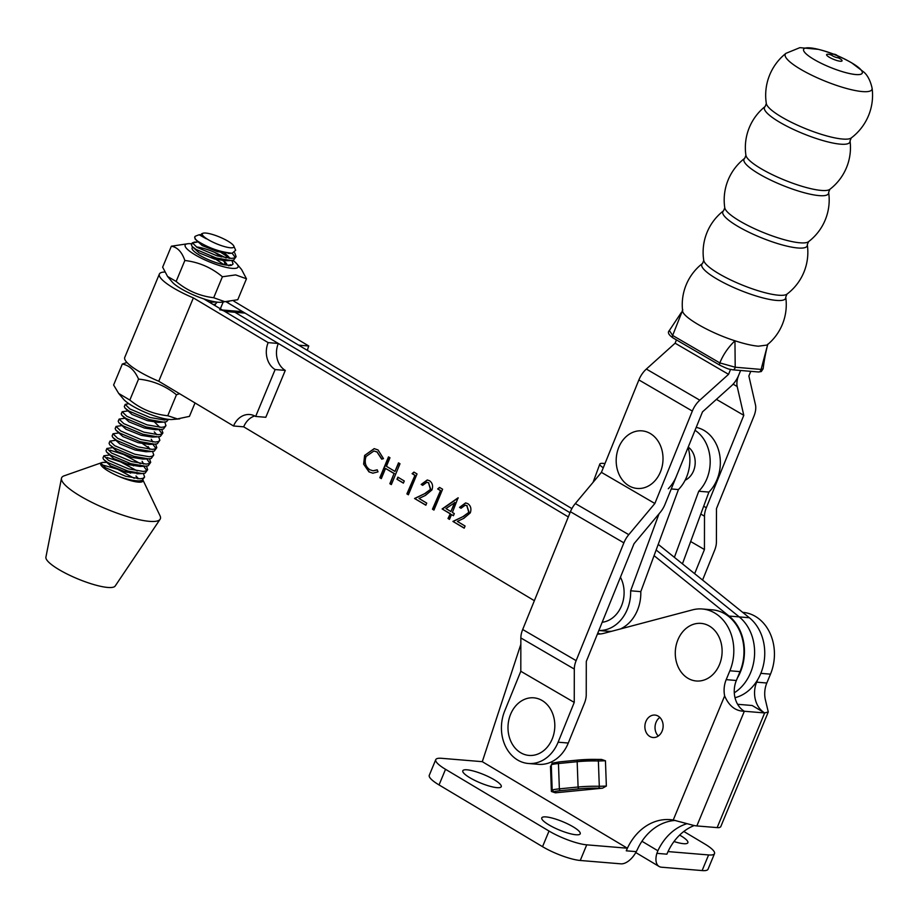 <?xml version="1.0" encoding="UTF-8"?>
<svg xmlns="http://www.w3.org/2000/svg" width="918" height="918" viewBox="0 0 918 918"><rect width="100%" height="100%" fill="white"/><g stroke="black" fill="none" stroke-linecap="round" stroke-linejoin="round"><path stroke-width="1.38" d="M679.641 835.082A20.804 4.498 -157.5 0 1 687.869 842.724A20.804 4.498 -157.5 0 1 683.612 843.688A20.804 4.498 -157.5 0 1 674.019 841.531M496.994 787.655A20.804 4.498 22.5 0 0 501.251 786.692A20.804 4.498 22.5 0 0 489.305 777.087A20.804 4.498 22.5 0 0 467.067 769.812A20.804 4.498 22.5 0 0 462.81 770.776A20.804 4.498 22.5 0 0 474.755 780.38A20.804 4.498 22.5 0 0 496.994 787.655M575.965 834.76A20.804 4.498 22.5 0 0 580.222 833.796A20.804 4.498 22.5 0 0 568.276 824.192A20.804 4.498 22.5 0 0 546.038 816.917A20.804 4.498 22.5 0 0 541.781 817.881A20.804 4.498 22.5 0 0 553.726 827.485A20.804 4.498 22.5 0 0 575.965 834.76M659.858 717.394A11.268 9.123 -85.3 0 0 656.06 722.294A11.268 9.123 -85.3 0 0 658.309 736.029M645.905 721.456A11.268 9.123 -85.3 0 0 653.077 737.521A11.268 9.123 -85.3 0 0 662.107 731.13A11.268 9.123 -85.3 0 0 654.936 715.065A11.268 9.123 -85.3 0 0 645.905 721.456M580.256 860.476A28.894 6.254 -157.5 0 1 542.538 846.671L549.021 831.042A28.894 6.254 22.5 0 0 586.728 844.835L580.256 860.476L620.878 863.838A17.339 9.478 120.8 0 0 636.289 851.64L637.562 849.081A54.896 44.42 94.7 0 1 675.396 820.428M600.28 633.971A40.449 32.727 94.7 0 1 597.779 633.133M586.728 844.835L627.35 848.209L626.271 850.814A54.896 44.42 94.7 0 1 670.289 819.648A54.896 44.42 94.7 0 1 673.238 820.015L724.646 695.913A23.111 18.704 94.7 0 1 726.195 679.641L736.351 680.49L740.023 671.62A43.341 35.068 -85.3 0 0 712.437 609.839L702.281 608.99A43.341 35.068 -85.3 0 0 692.482 609.873L604.308 633.225A40.449 32.727 94.7 0 1 597.366 634.131M736.351 680.49A23.111 18.704 -85.3 0 0 744.337 711.255L764.648 712.942L768.274 711.966L765.268 699.286A23.111 18.704 -85.3 0 1 766.817 683.015L770.489 674.156A43.341 35.068 -85.3 0 0 742.903 612.363L742.662 612.34M627.35 848.209L482.294 761.676L520.85 644.298M726.195 679.641L729.867 670.783A43.341 35.068 -85.3 0 0 702.281 608.99M555.356 792.819L602.541 788.183A7.516 0.643 -2.1 0 1 598.249 788.195A15.606 1.343 177.9 0 0 579.166 788.826L560.45 790.662A15.606 1.343 177.9 0 0 555.069 792.429A7.516 0.643 -2.1 0 1 555.356 792.819L551.397 791.477L550.49 766.151L551.316 766.06M597.457 759.427A7.516 0.643 177.9 0 0 601.497 759.415L597.331 759.415A1.733 1.102 92 0 1 598.375 760.999A17.339 1.492 177.9 0 0 577.17 761.699L558.454 763.535L559.372 788.849L578.088 787.013L577.17 761.699A1.733 1.01 84.4 0 1 578.019 760.058L597.331 759.415A1.733 1.102 92 0 0 597.205 759.427A15.606 1.343 -2.1 0 0 578.122 760.058A1.733 1.01 84.4 0 0 578.019 760.058L559.303 761.894A1.733 1.01 84.4 0 0 558.454 763.535A17.339 1.492 177.9 0 0 551.282 765.004C553.646 762.043 548.413 763.96 559.303 761.894A1.733 1.01 84.4 0 1 559.406 761.894L577.915 760.07M601.497 759.415L605.444 760.758L606.362 786.072L602.541 788.183M687.054 823.664A54.896 44.42 -85.3 0 0 657.873 850.768L656.886 853.35L666.893 854.176A54.896 44.42 94.7 0 1 694.203 825.546M737.624 704.29L752.186 705.506L764.648 712.942A23.111 18.704 94.7 0 1 756.661 682.166L766.817 683.015M549.021 831.042L445.528 769.307L439.045 784.936A28.894 6.254 -157.5 0 1 429.28 775.285L435.752 759.645A28.894 6.254 22.5 0 1 441.673 758.314L482.294 761.676M439.045 784.936L542.538 846.671M656.886 853.35A17.339 9.478 120.8 0 0 659.09 866.466A17.339 9.478 120.8 0 0 661.499 867.212L702.121 870.574A28.894 6.254 22.5 0 0 708.03 869.243L714.514 853.602A28.894 6.254 -157.5 0 1 708.593 854.945L668.04 851.583M724.646 695.913C728.995 706.045 735.57 711.152 744.337 711.255L696.842 825.936A17.339 3.752 -157.5 0 1 693.824 825.466L673.238 820.015M768.274 711.966L720.676 826.866L719.333 827.588A17.339 3.752 -157.5 0 1 717.153 827.611L764.648 712.942M696.842 825.936L717.153 827.611M757.683 679.71L756.661 682.166M435.752 759.645A28.894 6.254 22.5 0 0 445.528 769.307M714.514 853.602A28.894 6.254 -157.5 0 0 704.737 843.952L683.818 831.467M659.021 513.816L630.632 590.802A36.984 29.927 94.7 0 1 627.901 607.854A36.984 29.927 94.7 0 1 598.846 630.494L607.785 631.263A36.984 29.927 -85.3 0 0 611.675 631.274M620.488 628.933A36.984 29.927 -85.3 0 0 638.056 608.691A36.984 29.927 -85.3 0 0 640.787 591.64L630.632 590.802M640.787 591.64L678.436 489.558A36.984 29.927 -85.3 0 0 687.123 475.627A36.984 29.927 -85.3 0 0 688.064 447.456M676.968 474.79A36.984 29.927 94.7 0 1 668.281 488.72M678.436 489.558L671.253 488.961M688.225 447.066A18.498 14.963 94.7 0 1 693.824 470.165A18.498 14.963 94.7 0 1 685.092 480.263M696.2 427.398A36.984 29.927 94.7 0 1 717.589 478.152A36.984 29.927 94.7 0 1 708.903 492.082L698.747 491.245L674.374 557.341M695.029 430.278A36.984 29.927 94.7 0 1 707.434 477.314A36.984 29.927 94.7 0 1 698.747 491.245M708.903 492.082L682.441 563.836M604.996 463.521L603.321 463.383A17.339 3.305 20.2 0 0 599.81 464.083A17.339 3.305 20.2 0 0 603.287 467.744M574.243 702.408L520.804 671.276L504.671 711.06A36.984 29.927 -85.3 0 0 517.821 760.127A36.984 29.927 -85.3 0 0 528.343 763.489A36.984 29.927 -85.3 0 0 558.121 742.192L574.243 702.408L574.301 669.073A17.339 9.513 -59.8 0 1 576.137 660.639L623.873 542.848A17.339 9.513 -59.8 0 1 628.773 534.666L654.867 503.489L692.333 411.057A17.339 9.513 -59.8 0 1 699.803 400.191L728.559 374.326L730.533 369.438M520.804 671.276L520.85 637.941A17.339 9.513 -59.8 0 1 522.686 629.507L570.422 511.716A17.339 9.513 -59.8 0 1 575.334 503.534L601.416 472.357L654.867 503.489M601.416 472.357L638.882 379.926A17.339 9.513 -59.8 0 1 646.352 369.059L675.109 343.194L728.559 374.326M675.109 343.194L676.417 339.958M733.115 384.149L737.188 386.524A17.339 9.513 120.2 0 1 738.715 375.175L740.562 370.608L738.715 375.175A17.339 9.513 -59.8 0 1 731.233 386.03L702.488 411.884L665.022 504.326A17.339 9.513 -59.8 0 1 660.111 512.519L634.028 543.697L586.292 661.476L586.235 694.811A17.339 9.513 -59.8 0 1 584.41 703.257L568.276 743.041A36.984 29.927 94.7 0 1 538.499 764.327L528.343 763.489M702.568 580.05L714.594 550.375A17.339 9.513 120.2 0 0 716.419 541.93L716.476 508.595L753.942 416.164A17.339 9.513 120.2 0 0 755.468 404.815L748.87 376.013L750.706 371.457M737.188 386.524L743.787 415.315L706.321 507.757A17.339 9.513 120.2 0 0 704.496 516.191L704.439 549.526L694.651 573.67M716.407 399.364L743.787 415.315M690.669 541.517L704.439 549.526M509.938 716.029A28.894 23.375 94.7 0 1 540.759 699.78A28.894 23.375 94.7 0 1 552.865 737.223A28.894 23.375 94.7 0 1 522.044 753.471A28.894 23.375 94.7 0 1 509.938 716.029M620.442 577.215A28.894 23.375 94.7 0 1 615.645 615.106A28.894 23.375 94.7 0 1 602.174 622.278M677.369 641.189A28.894 23.375 94.7 0 1 708.375 625.502A28.894 23.375 94.7 0 1 720.022 663.186A28.894 23.375 94.7 0 1 689.016 678.872A28.894 23.375 94.7 0 1 677.369 641.189M616.77 467.067A28.894 23.375 94.7 0 1 634.384 431.758A28.894 23.375 94.7 0 1 662.429 452.241A28.894 23.375 94.7 0 1 644.815 487.55A28.894 23.375 94.7 0 1 616.77 467.067M179.549 393.684L176.463 394.774C165.412 385.801 152.778 380.58 138.549 379.1C134.705 370.333 129.3 365.318 122.312 364.044L126.959 362.495M179.756 418.849L172.343 419.48A28.642 6.219 -157.4 0 1 170.668 419.526A28.642 6.219 -157.4 0 1 144.86 412.193A28.642 6.219 -157.4 0 1 123.517 399.204L118.686 393.443L129.84 400.064C140.89 409.038 153.524 414.259 167.753 415.739L177.415 418.918L189.441 416.37L195.018 402.945M122.312 364.044L113.614 385.009L118.697 393.443M138.549 379.1L129.84 400.064M176.463 394.774L167.753 415.739M205.471 233.034A17.109 3.706 22.6 0 0 202.993 233.252A17.109 3.706 22.6 0 0 210.715 241.067A17.109 3.706 22.6 0 0 230.693 247.791A17.109 3.706 22.6 0 0 233.803 246.047A17.109 3.706 22.6 0 0 222.145 238.141A17.109 3.706 22.6 0 0 205.471 233.034M201.076 234.629L199.103 234.756L206.206 238.749L201.65 235.524L201.57 233.803L202.993 233.252M233.803 246.047L235.662 250.27L232.174 253.242C220.102 252.071 208.512 247.986 197.404 240.975A22.881 4.969 -157.4 0 1 194.788 236.844A22.881 4.969 -157.4 0 1 195.741 236.052L199.103 234.756M194.788 236.844L195.144 239.105L197.404 240.975M234.71 252.806L236.121 256.661L234.469 257.958L231.588 258.383L217.164 255.87L197.026 247.344L192.321 242.777L196.314 242.318M192.321 242.777L191.437 244.922L192.091 246.449L196.131 249.489L216.269 258.004L230.888 260.517L233.585 260.104L236.121 256.661M216.246 302.011L209.43 302.263M168.005 419.296L164.471 420.008L150.047 417.483L129.908 408.958L125.204 404.39L128.818 403.668M125.204 404.39L124.32 406.536L124.986 408.062L129.025 411.103L149.164 419.618L163.588 422.142L166.468 421.718L168.545 419.365M164.792 422.062L165.951 425.619L164.299 426.927L161.419 427.352L146.995 424.827L126.856 416.313L122.151 411.734L127.625 410.943M122.151 411.734L121.268 413.88L121.933 415.406L125.973 418.447L146.111 426.962L160.73 429.486L163.415 429.062L165.951 425.619M161.74 429.406L162.899 432.963L161.258 434.271L158.378 434.696L143.942 432.171L123.804 423.657L119.11 419.09L124.584 418.287M119.11 419.09L118.215 421.224L118.881 422.75L122.92 425.791L143.059 434.306L157.678 436.83L160.363 436.406L162.899 432.963M158.688 436.75L159.847 440.307L158.206 441.615L155.326 442.04L140.89 439.515L120.763 431.001L116.058 426.434L121.532 425.631M116.058 426.434L115.163 428.568L115.829 430.094L119.868 433.135L140.006 441.661L154.626 444.174L157.311 443.75L159.847 440.307M155.635 444.094L156.794 447.663L155.153 448.959L152.273 449.384L137.849 446.859L117.711 438.345L113.006 433.778L118.479 432.986M113.006 433.778L112.111 435.912L112.776 437.45L116.816 440.491L136.954 449.005L151.573 451.518L154.258 451.105L156.794 447.663M152.583 451.449L153.754 455.007L152.101 456.303L149.221 456.728L134.797 454.215L114.658 445.689L109.953 441.122L115.427 440.33M109.953 441.122L109.07 443.256L109.724 444.794L113.763 447.835L133.902 456.349L148.521 458.862L151.218 458.449L153.754 455.007M149.542 458.793L150.701 462.351L149.049 463.659L146.169 464.083L131.744 461.559L111.606 453.044L106.901 448.466L112.375 447.674M106.901 448.466L106.018 450.612L106.683 452.138L110.722 455.179L130.849 463.693L145.469 466.206L148.165 465.793L150.701 462.351M146.49 466.137L147.649 469.695L145.996 471.003L143.116 471.427L128.692 468.903L108.553 460.388L103.849 455.81L109.322 455.018M103.849 455.81L102.965 457.956L103.631 459.482L107.67 462.523L127.809 471.037L142.416 473.562L145.113 473.137L147.649 469.695M235.306 257.568L232.162 253.242M218.151 250.58L229.913 258.371M231.91 260.448L233.069 264.005L231.416 265.313L228.536 265.738M213.263 304.558L215.271 304.179L217.233 302.137M162.096 433.881L158.86 429.463M155.991 448.569L152.847 444.243M142.738 443.784L149.508 448.443M149.886 463.269L146.754 458.943M146.846 470.613L143.701 466.287M140.305 463.59L123.666 454.536L110.011 450.153M128.256 462.879L133.58 465.828M143.438 473.481L144.596 477.039L142.944 478.347L140.075 478.771L125.64 476.247L105.501 467.732L100.796 463.165L102.036 462.557A22.881 4.969 22.6 0 1 105.214 462.408M101.703 462.649A22.881 4.969 22.6 0 0 100.67 463.487A22.881 4.969 22.6 0 0 108.932 471.462A22.881 4.969 22.6 0 0 119.156 476.534C127.074 479.414 133.753 480.871 139.18 480.906L142.06 480.481L144.596 477.039M137.252 470.934L120.625 461.88L106.958 457.497M101.003 462.901L64.042 475.868A53.451 11.601 22.6 0 0 61.472 478.301L45.9 557.192A37.569 8.147 22.6 0 0 59.567 569.952A37.569 8.147 22.6 0 0 115.22 585.971L160.111 519.255A53.451 11.601 22.6 0 0 160.019 515.721L142.956 480.057M61.472 478.301A53.451 11.601 22.6 0 0 80.922 496.454A53.451 11.601 22.6 0 0 160.111 519.255M134.671 473.057A22.881 4.969 22.6 0 0 133.913 472.621M134.212 478.289L117.573 469.224L101.439 464.669M119.156 476.534A22.881 4.969 22.6 0 0 142.933 481.032A22.881 4.969 22.6 0 0 142.933 480.068M141.2 482.042L140.385 480.825M130.528 473.172L125.204 470.223M106.281 462.362L102.036 462.557M206.206 238.749L201.65 235.524M230.108 253.196L217.555 251.704L202.178 245.554L195.144 239.105M223.212 252.025L227.503 255.606L229.11 258.314M227.572 260.402L225.323 260.746L214.502 259.048L199.126 252.898L192.091 246.449M224.462 262.95L225.874 265.027M163.771 422.131L158.217 422.36L147.396 420.662L132.008 414.511L124.986 408.062M154.683 422.188L159.881 427.34M157.414 429.36L155.165 429.704L144.344 428.006L128.968 421.855L121.933 415.406M157.678 436.83L152.113 437.06L141.292 435.361L125.915 429.199L118.881 422.75M151.24 439.263L152.847 441.971M151.309 444.06L149.06 444.404L138.239 442.705L122.863 436.555L115.829 430.094M148.188 446.607L149.795 449.315M151.573 451.518L146.008 451.748L135.187 450.049L119.81 443.899L112.776 437.45M145.205 458.748L142.956 459.092L132.135 457.394L116.758 451.243L109.724 444.794M142.095 461.295L143.69 464.015M145.469 466.206L139.915 466.436L129.082 464.738L113.706 458.587L106.683 452.138M139.1 473.436L126.041 472.093L110.653 465.931L103.631 459.482M138.526 478.76L135.99 475.994L137.597 478.703M171.356 246.208L162.647 267.184L167.558 276.444L172.194 281.987A28.642 6.219 22.6 0 0 192.516 294.529A28.642 6.219 22.6 0 0 218.105 302.229A28.642 6.219 22.6 0 0 221.02 302.263L237.762 299.738L246.472 278.774L235.628 274.907L222.408 276.766C211.473 267.597 198.954 262.169 184.851 260.483C181.925 251.98 177.426 247.229 171.356 246.208L188.098 243.695A28.642 6.219 22.6 0 0 196.922 255.881A28.642 6.219 22.6 0 0 232.162 268.354A28.642 6.219 22.6 0 0 236.924 263.971A28.642 6.219 22.6 0 0 232.77 260.31M167.558 276.444L176.141 281.447C187.065 290.627 199.585 296.055 213.699 297.73L224.543 301.597L228.915 301.574M230.154 264.889L230.613 264.659A21.091 4.579 -157.4 0 1 230.2 264.877A21.091 4.579 -157.4 0 1 226.746 265.118A21.091 4.579 -157.4 0 1 206.275 258.704A21.091 4.579 -157.4 0 1 192.206 249.099A21.091 4.579 -157.4 0 1 192.86 247.275M227.205 265.141L226.448 263.5A18.199 3.947 22.6 0 0 220.549 259.163M211.622 256.489L224.061 264.74M191.885 243.821A28.642 6.219 22.6 0 0 191.013 243.729A28.642 6.219 22.6 0 0 188.098 243.695M176.141 281.447L184.851 260.483M213.699 297.73L222.408 276.766M236.924 263.971L241.572 269.513L246.472 278.774M196.441 246.976A21.091 4.579 -157.4 0 1 214.823 252.45L226.149 257.969M214.823 252.45L221.238 256.983M224.325 259.955L224.979 260.758M440.227 490.487L437.668 488.95L439.527 487.401L442.602 489.237L433.95 510.075L432.458 509.192L440.56 490.51L437.668 488.95M430.381 489.202L428.534 482.822L426.859 482.26L422.682 485.335L421.19 484.44L427.26 479.976L429.498 480.734C432.447 482.845 433.262 485.92 431.942 489.925L425.47 495.399L419.01 498.474L426.744 503.098L425.849 505.233L414.557 498.485L424.586 493.712L430.714 489.237L428.534 482.822M414.661 475.191L412.102 473.665L413.961 472.104L417.036 473.952L408.384 494.791L406.892 493.895L414.993 475.226L412.102 473.665M403.381 483.132L396.989 479.299L397.884 477.165L404.276 480.986L403.381 483.132M381.326 478.599L379.834 477.716L388.486 456.877L389.978 457.761L386.432 466.31L394.958 471.416L398.504 462.867L399.996 463.751L391.343 484.589L389.852 483.706L394.063 473.55L385.549 468.455L381.326 478.599M364.618 455.443L374.177 448.638L378.055 449.958L383.494 458.656L381.67 459.126L377.069 452.046L373.924 450.99L366.053 456.487C364.205 462.316 365.479 466.734 369.851 469.741L373.018 470.796L377.229 469.821L378.021 471.841L372.869 473.195L368.979 471.886L363.631 464.141L364.618 455.443L374.349 448.65M568.311 516.926L224.761 311.431A17.339 14.022 -85.3 0 0 219.7 309.779M164.724 272.038A41.321 8.962 22.6 0 0 159.365 274.069L124.745 357.423A41.321 8.962 22.6 0 0 138.71 371.262A41.321 8.962 22.6 0 0 158.757 381.245L233.539 425.986L243.695 426.824L534.356 600.693M737.372 678.035A43.926 35.538 -85.3 0 0 729.053 616.058L654.064 555.654M450.004 513.678L442.12 508.962L458.071 497.82L452.379 512.439L454.295 513.587L453.412 515.721L451.495 514.573L449.499 519.381L448.007 518.486L450.336 513.713L442.12 508.962M468.731 512.141L466.872 505.761L465.208 505.198L461.031 508.262L459.539 507.379L465.598 502.915L467.836 503.672C470.785 505.784 471.6 508.847 470.291 512.864L463.819 518.337L457.348 521.413L465.082 526.037L464.198 528.171L452.907 521.424L462.936 516.65L469.064 512.175L466.872 505.761M571.891 508.606L245.072 313.118L234.916 312.269A17.339 14.022 -85.3 0 0 229.856 310.628A17.339 14.022 -85.3 0 1 234.916 312.269L570.009 512.714L234.916 312.269L224.761 311.431M735.008 697.703A43.926 35.538 -85.3 0 0 763.902 662.739A43.926 35.538 -85.3 0 0 749.363 617.745L739.208 616.896L656.152 549.997L739.208 616.896A43.926 35.538 -85.3 0 1 754.493 655.831A43.926 35.538 -85.3 0 1 734.285 692.803A43.926 35.538 -85.3 0 0 754.493 655.831A43.926 35.538 -85.3 0 0 739.208 616.896L729.053 616.058M382.003 459.161L377.069 452.046M377.413 452.069L374.085 451.013M373.178 470.808L377.298 469.982M373.029 473.206L368.979 471.886M369.311 471.909L363.631 464.141M363.976 464.164L364.951 455.477M381.383 478.462L379.834 477.716M380.178 477.739L388.773 457.038M398.779 463.028L394.958 471.416M391.401 484.452L389.852 483.706M390.184 483.729L394.063 473.55M394.407 473.573L385.549 468.455M403.438 482.983L396.989 479.299M397.333 479.334L398.16 477.337M412.434 473.688L414.179 472.242M408.441 494.653L406.892 493.895M407.225 493.918L414.993 475.226M428.867 482.857L427.031 482.283M422.75 485.197L421.19 484.44M421.534 484.463L427.432 479.999M425.906 505.095L414.557 498.485M414.902 498.508L424.586 493.712M424.919 493.746L430.714 489.237M438.001 488.984L439.745 487.527M434.007 509.938L432.458 509.192M432.791 509.215L440.56 490.51M442.465 508.997L458.277 497.946M453.469 515.583L451.495 514.573M449.556 519.244L448.007 518.486M448.34 518.521L450.336 513.713M450.887 511.544L454.984 502.525L445.941 508.583L450.887 511.544L454.651 502.49M467.216 505.784L465.38 505.221M461.1 508.136L459.539 507.379M459.872 507.402L465.77 502.926M464.256 528.034L452.907 521.424M453.24 521.447L462.936 516.65M463.269 516.673L469.064 512.175M245.072 313.118A17.339 14.022 -85.3 0 0 240.011 311.466L222.374 310.009M749.363 617.745L659.055 545.005A60.68 49.09 -85.3 0 0 658.229 544.351M307.427 350.424A20.23 16.363 94.7 0 1 308.781 345.994L233.998 301.253A41.321 8.962 22.6 0 0 233.62 300.84M159.365 274.069A41.321 8.962 22.6 0 0 173.318 287.908A41.321 8.962 22.6 0 0 193.365 297.891L268.159 342.621L278.315 343.47L203.762 298.866M233.539 425.986A20.23 16.363 94.7 0 1 249.753 414.523A20.23 16.363 94.7 0 1 255.652 416.451L265.807 417.288L285.28 370.402L275.125 369.552A20.23 16.363 94.7 0 1 268.159 342.621M255.652 416.451L275.125 369.552M308.781 345.994L298.625 345.157L226.172 301.815M158.757 381.245L193.365 297.891M278.315 343.47A20.23 16.363 -85.3 0 0 285.28 370.402M254.745 415.946A20.23 16.363 -85.3 0 0 243.695 426.824M782.193 117.366A46.187 9.765 22.1 0 0 842.621 139.043A46.187 9.765 22.1 0 0 851.25 137.952L850.034 140.879A46.107 9.754 22.1 0 1 840.475 144.16A46.107 9.754 22.1 0 1 780.151 122.519A46.107 9.754 22.1 0 1 765.164 106.488L766.323 103.539A46.187 9.765 22.1 0 0 782.193 117.366M761.607 169.004A45.625 9.65 22.1 0 0 821.3 190.428A45.625 9.65 22.1 0 0 829.838 189.338L828.633 192.321A45.625 9.65 22.1 0 1 819.189 195.614A45.625 9.65 22.1 0 1 759.507 174.202A45.625 9.65 22.1 0 1 744.716 158.309L745.921 155.326A45.625 9.65 22.1 0 0 761.607 169.004M740.424 221.433A45.521 9.628 22.1 0 0 799.98 242.8A45.521 9.628 22.1 0 0 808.506 241.709L807.289 244.704A45.51 9.628 22.1 0 1 797.868 247.986A45.51 9.628 22.1 0 1 738.324 226.631A45.51 9.628 22.1 0 1 723.568 210.773L724.772 207.778A45.521 9.628 22.1 0 0 740.424 221.433M719.299 273.954A45.257 9.57 22.1 0 0 778.51 295.206A45.257 9.57 22.1 0 0 786.955 294.139L785.728 297.145A45.223 9.559 22.1 0 1 776.364 300.404A45.223 9.559 22.1 0 1 717.199 279.175A45.223 9.559 22.1 0 1 702.534 263.432L703.75 260.414A45.257 9.57 22.1 0 0 719.299 273.954M831.456 54.437A4.005 0.849 22.1 0 0 832.637 55.895A4.005 0.849 22.1 0 0 837.893 57.777A4.005 0.849 22.1 0 0 838.673 57.364A5.978 5.978 0 0 0 831.456 54.437L829.975 54.701L831.433 55M833.601 54.139A124.641 124.641 0 0 0 818.34 49.343A31.671 6.701 22.1 0 0 818.053 61.701A31.671 6.701 22.1 0 0 862.381 72.556A31.671 6.701 22.1 0 0 818.34 49.343A31.671 6.701 22.1 0 0 810.032 47.874A31.671 6.701 22.1 0 0 814.369 59.659A31.671 6.701 22.1 0 0 855.805 74.53A31.671 6.701 22.1 0 0 851.652 62.837L851.652 62.837A31.671 6.701 22.1 0 0 851.468 62.734M766.323 103.539A53.439 53.439 0 0 1 785.98 53.324A46.795 9.891 22.1 0 0 801.185 69.607A46.795 9.891 22.1 0 0 862.404 91.57A46.795 9.891 22.1 0 0 872.1 88.231C869.312 75.563 863.677 72.201 864.274 72.419L851.652 62.837A124.641 124.641 0 0 0 837.354 55.654M673.456 338.065A2.892 1.71 -58.8 0 1 673.02 337.916L720.056 365.307A2.892 1.457 119.3 0 1 719.827 362.908L735.203 367.223L734.951 340.785C709.075 332.557 681.064 316.262 682.613 310.295L672.642 335.449L719.827 362.908C723.154 354.704 728.192 347.337 734.951 340.785C744.383 343.848 752.186 345.65 758.36 346.201L767.012 345.053A52.016 52.016 0 0 0 785.728 297.145M682.774 309.641L682.166 311.064M720.412 365.398A2.892 1.457 119.3 0 1 720.056 365.307C730.774 370.344 728.054 368.634 732.644 369.816L732.644 369.816A2.892 2.272 96.2 0 0 735.203 367.223L761.091 369.426L767.471 345.306M669.348 330.514L672.642 335.449A2.892 1.71 -58.8 0 0 673.02 337.916L673.02 337.916C668.591 334.852 667.363 332.385 669.348 330.514L681.443 312.349M732.644 369.816L758.543 371.985A2.892 2.398 93.4 0 0 761.091 369.426L763.122 368.829C765.107 352.914 768.389 342.552 767.678 344.365M626.271 850.814L636.289 851.64M729.867 670.783L740.023 671.62M708.593 854.945L702.121 870.574M760.838 673.353L770.489 674.156M641.957 841.267L657.873 850.768M551.282 765.004L552.2 790.318A17.339 1.492 -2.1 0 1 559.372 788.849A1.733 1.01 -95.6 0 0 560.45 790.662M579.166 788.826A1.733 1.01 -95.6 0 1 578.088 787.013A17.339 1.492 -2.1 0 1 599.293 786.313L598.375 760.999L605.444 760.758M551.397 791.477L552.544 791.339M598.249 788.195A1.733 1.102 -88 0 0 599.293 786.313L606.362 786.072M520.85 637.941L574.301 669.073M522.686 629.507L576.137 660.639M570.422 511.716L623.873 542.848M575.334 503.534L628.773 534.666M638.882 379.926L692.333 411.057M646.352 369.059L699.803 400.191M558.121 742.192L568.276 743.041M703.693 506.22L706.321 507.757M700.801 514.046L704.496 516.191M659.055 545.005L658.022 544.913M220.354 308.804L223.154 302.079M214.927 305.556L215.546 304.076M830.595 54.655A8.319 1.756 22.1 0 0 828.311 54.242A8.319 1.756 22.1 0 0 829.447 57.341A8.319 1.756 22.1 0 0 840.326 61.242A8.319 1.756 22.1 0 0 839.19 58.144A8.319 1.756 22.1 0 0 839.144 58.121M635.784 852.558L659.09 866.466M552.2 790.318L554.69 792.406M593.085 482.317L599.81 464.083M193.996 242.134L197.795 241.985M230.051 258.371L227.503 255.606M156.829 434.684L154.293 431.919M139.375 480.906L133.81 481.135M142.416 473.562L136.862 473.78M148.521 458.862L142.956 459.092M154.626 444.174L149.06 444.404M160.73 429.486L155.165 429.704M230.888 260.517L225.323 260.746M232.243 253.242L228.375 253.402M851.25 137.952A53.439 53.439 0 0 0 872.1 88.231M829.838 189.338A52.555 52.555 0 0 0 850.034 140.879M808.506 241.709A52.498 52.498 0 0 0 828.633 192.321M786.955 294.139A52.36 52.36 0 0 0 807.289 244.704M702.534 263.432A52.016 52.016 0 0 0 682.625 310.846M723.568 210.773A52.36 52.36 0 0 0 703.75 260.414M744.716 158.309A52.498 52.498 0 0 0 724.772 207.778M765.164 106.488A52.555 52.555 0 0 0 745.921 155.326M785.98 53.324L799.876 47.656L818.34 49.343M838.673 57.364L839.557 58.591L838.49 57.891M758.543 371.985L761.286 371.538L763.122 368.829"/></g></svg>
